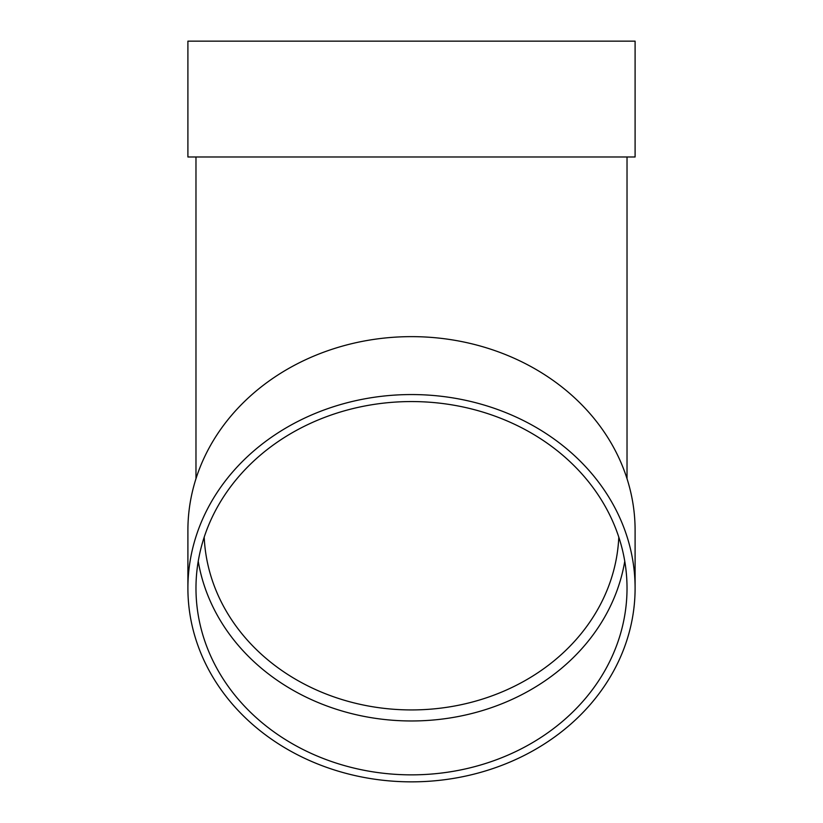 <?xml version="1.0" encoding="UTF-8"?>
<svg xmlns="http://www.w3.org/2000/svg" width="823" height="823" viewBox="0 0 823 823"><rect width="100%" height="100%" fill="white"/><g stroke="black" fill="none" stroke-linecap="round" stroke-linejoin="round"><path stroke-width="1.23" d="M624.76 561.265A215.523 186.646 0 0 1 411.5 720.969A215.523 186.646 0 0 1 198.24 561.265M187.901 588.208L187.901 530.279A223.599 193.642 0 0 1 411.5 336.638A223.599 193.642 0 0 1 635.099 530.279L635.099 588.208A223.599 193.642 0 0 1 411.5 781.85A223.599 193.642 0 0 1 187.901 588.208A223.599 193.642 0 0 1 411.5 394.556A223.599 193.642 0 0 1 635.099 588.208M187.901 156.987L635.099 156.987L635.099 41.15L187.901 41.15L187.901 156.987M411.5 401.562A215.523 186.646 0 0 1 627.023 588.208A215.523 186.646 0 0 1 411.5 774.855A215.523 186.646 0 0 1 195.977 588.208A215.523 186.646 0 0 1 411.5 401.562M204.207 537.11A207.437 179.651 180 0 0 411.5 709.93A207.437 179.651 180 0 0 618.793 537.11M195.977 156.987L195.977 478.688M627.023 156.987L627.023 478.688"/></g></svg>
